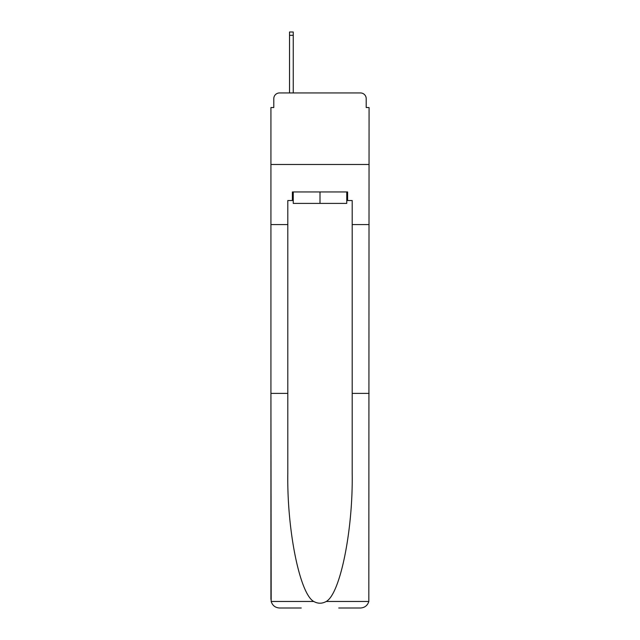 <?xml version="1.0" encoding="UTF-8"?>
<svg xmlns="http://www.w3.org/2000/svg" width="640" height="640" viewBox="0 0 640 640"><rect width="100%" height="100%" fill="white"/><g stroke="black" fill="none" stroke-linecap="round" stroke-linejoin="round"><path stroke-width="0.96" d="M273.792 98.672L273.792 107.544L273.792 98.672A5.72 5.72 0 0 1 279.512 92.944L289.528 92.944L289.528 32L293.248 32L293.248 92.944L297.68 92.944M338.744 608L360.488 608C364.744 607.712 367.52 605.536 368.824 601.472L369.072 107.544L366.208 107.544L366.208 98.672A5.72 5.72 0 0 0 360.488 92.944L279.512 92.944M346.752 200.536L347.616 200.536L347.616 191.952L292.384 191.952L292.384 200.536L287.808 200.536L287.808 224.576L270.928 224.576L270.928 164.48L369.072 164.48L270.928 164.48L270.928 107.544L273.792 107.544M342.32 92.944L360.488 92.944M366.208 107.544L366.208 98.672M287.808 224.576L287.808 393.392L270.928 393.392L271.176 601.472C272.48 605.536 275.256 607.712 279.512 608L301.256 608M287.808 393.392L287.808 473.44C286.92 530.296 299.84 594 313.768 601.472C317.92 603.784 322.072 603.784 326.232 601.472C340.16 594 353.08 530.296 352.192 473.44L352.192 200.536L347.616 200.536M270.928 599.416L270.928 224.576M369.072 224.576L352.192 224.576M369.072 393.392L352.192 393.392M292.384 200.536L293.248 200.536M293.248 191.952L293.248 203.4L346.752 203.4L346.752 191.952M320 191.952L320 203.4M271.176 601.472L313.768 601.472M326.232 601.472L368.824 601.472M289.528 35.288L293.248 35.288"/></g></svg>
